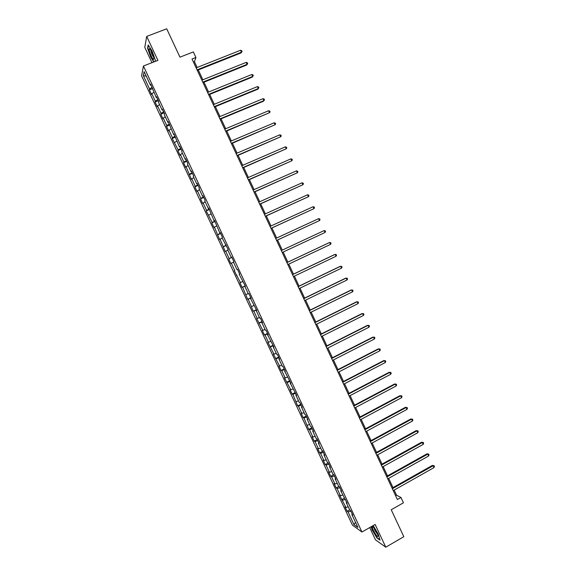 <?xml version="1.0" encoding="UTF-8"?>
<svg xmlns="http://www.w3.org/2000/svg" width="576" height="576" viewBox="0 0 576 576"><rect width="100%" height="100%" fill="white"/><g stroke="black" fill="none" stroke-linecap="round" stroke-linejoin="round"><path stroke-width="0.86" d="M369.72 527.566L375.458 539.82L385.783 547.2L403.812 536.702L391.234 509.76L403.445 502.79L400.968 497.491L396.511 495.18L394.142 490.104M141.602 75.902L352.426 525.125L361.958 532.008L143.424 66.002L141.602 75.902M143.424 66.002L157.918 60.365L146.707 36.41L144.77 47.354L151.956 62.683M146.707 36.41L166.716 28.8L179.957 57.161L193.342 51.926L195.934 57.485L192.01 59.026L397.39 499.529L400.968 497.491M352.246 514.015L351.842 514.505L352.778 515.146L350.626 510.566L349.704 509.947L346.277 502.639L347.191 503.237L340.704 490.759L341.597 491.306L339.444 486.72L338.558 486.18L335.124 478.858L335.995 479.369L333.842 474.775L332.978 474.278L329.537 466.949L330.386 467.417L328.234 462.809L327.384 462.362L323.942 455.018L324.778 455.443L322.61 450.835L321.79 450.432L318.341 443.074L319.154 443.455L316.987 438.84L316.181 438.48L312.732 431.122L313.524 431.453L311.357 426.838L310.572 426.514L307.116 419.148L307.886 419.436L305.719 414.814L304.949 414.533L301.493 407.153L302.242 407.405L300.074 402.775L299.326 402.538L295.855 395.15L296.597 395.359L290.218 383.134L290.938 383.292L284.573 371.095L285.271 371.218L283.09 366.566L282.398 366.466L278.921 359.042L279.598 359.122L277.416 354.463L276.746 354.406L273.262 346.975L273.917 347.011L267.595 334.894L268.229 334.886L266.04 330.214L265.414 330.242L261.922 322.798L262.534 322.74L260.345 318.067L259.733 318.139L256.241 310.687L256.831 310.586L250.553 298.555L251.122 298.411L248.926 293.724L248.357 293.89L244.85 286.409L245.405 286.222L239.148 274.248L239.681 274.018L237.478 269.316L236.952 269.568L233.438 262.073L233.95 261.799L231.739 257.09L231.235 257.386L227.722 249.883L228.211 249.559L221.99 237.672L222.466 237.305L220.248 232.589L219.787 232.978L214.495 220.313L214.049 220.745L208.728 208.022L208.31 208.498L204.768 200.959L205.178 200.455L202.954 195.718L202.558 196.236L199.015 188.683L199.404 188.136L197.179 183.398L196.798 183.96L193.248 176.4L193.615 175.802L191.39 171.058L191.03 171.67L187.481 164.095L187.826 163.454L185.594 158.702L185.256 159.358L181.699 151.776L182.023 151.092L179.791 146.333L179.474 147.031L173.981 133.942L173.686 134.69L168.163 121.536L167.89 122.335L164.318 114.725L164.578 113.897L162.338 109.116L162.086 109.958L158.508 102.341L158.753 101.47L156.506 96.682L156.276 97.567L150.667 84.233L150.458 85.162L144.108 71.626L143.338 75.65L146.232 76.169M351.842 514.505L357.905 527.422L354.002 524.635L348.034 511.906L347.134 511.294L349.668 509.868M143.338 75.65L149.594 88.985L149.393 89.885L151.589 94.565L151.798 93.686L155.326 101.196L155.102 102.053L157.298 106.733L157.529 105.89L161.05 113.4L160.812 114.214L163.001 118.879L163.253 118.087L166.766 125.582L166.507 126.353L168.696 131.018L168.97 130.27L172.476 137.758L172.195 138.478L178.186 149.911L177.876 150.588L180.058 155.239L180.374 154.577L183.881 162.05L183.55 162.684L185.731 167.328L186.07 166.709L191.398 179.402L191.75 178.826L195.25 186.278L194.882 186.826L197.057 191.455L197.431 190.93L200.923 198.367L200.534 198.871L202.709 203.501L203.098 203.018L206.59 210.442L206.179 210.902L212.242 222.509L211.817 222.919L213.984 227.542L214.423 227.138L219.614 239.537L220.068 239.177L225.238 251.518L225.713 251.208L229.176 258.595L228.694 258.883L230.854 263.484L231.343 263.21L234.806 270.598L234.302 270.835L240.43 282.578L239.904 282.78L242.057 287.366L242.59 287.186L247.651 299.29L248.206 299.146L253.238 311.191L253.814 311.098L257.256 318.442L256.673 318.514L262.85 330.365L262.246 330.394L264.391 334.958L265.003 334.944L268.438 342.274L267.818 342.259L274.018 354.168L273.377 354.11L279.59 366.041L278.928 365.947L281.066 370.49L281.736 370.606L285.156 377.906L284.479 377.762L290.714 389.75L290.016 389.57L292.147 394.106L292.853 394.308L297.677 405.893L298.404 406.13L301.817 413.402L301.075 413.136L303.199 417.665L303.948 417.946L308.714 429.415L309.478 429.739L312.883 436.997L312.106 436.644L314.222 441.158L315.007 441.526L318.406 448.769L317.614 448.38L319.723 452.887L320.53 453.29L323.928 460.526L323.107 460.094L325.224 464.594L326.045 465.048L329.436 472.27L328.601 471.794L330.71 476.294L331.553 476.784L334.937 483.998L334.087 483.48L336.19 487.973L337.054 488.506L340.43 495.713L339.559 495.158L345.924 507.413L345.031 506.815L347.134 511.294M346.687 502.157L346.277 502.639M345.924 507.413L348.242 506.83M342.547 500.213L345.427 499.478M341.114 490.284L340.704 490.759M340.43 495.713L342.749 495.115M337.054 488.506L339.926 487.742M335.542 478.404L335.124 478.858M334.937 483.998L337.241 483.379M331.553 476.784L334.411 475.992M329.962 466.502L329.537 466.949M329.436 472.27L331.733 471.629M326.045 465.048L328.896 464.227M324.374 454.586L323.942 455.018M323.928 460.526L326.21 459.864M320.53 453.29L323.374 452.455M318.78 442.656L318.341 443.074M318.406 448.769L320.688 448.085M315.007 441.526L317.844 440.662M313.171 430.711L312.732 431.122M312.883 436.997L315.158 436.291M309.478 429.739L312.3 428.846M307.562 418.745L307.116 419.148M307.354 425.21L309.614 424.483M303.948 417.946L306.756 417.024M301.946 406.771L301.493 407.153M301.817 413.402L304.07 412.654M298.404 406.13L301.205 405.187M296.323 394.776L295.855 395.15M296.273 401.587L298.519 400.817M292.853 394.308L295.646 393.336M290.693 382.766L290.218 383.134M290.714 389.75L292.954 388.966M287.294 382.464L290.081 381.463M285.048 370.75L284.573 371.095M285.156 377.906L287.388 377.093M281.736 370.606L284.501 369.583M279.403 358.711L278.921 359.042M279.59 366.041L281.815 365.213M276.163 358.733L278.921 357.682M273.751 346.651L273.262 346.975M274.018 354.168L276.235 353.311M270.583 346.846L273.334 345.766M268.092 334.584L267.595 334.894M268.438 342.274L270.641 341.395M265.003 334.944L267.739 333.835M262.418 322.502L261.922 322.798M262.85 330.365L265.046 329.465M259.409 323.028L262.138 321.898M256.745 310.399L256.241 310.687M257.256 318.442L259.445 317.52M253.814 311.098L256.529 309.931M251.064 298.282L250.553 298.555M251.654 306.504L253.836 305.561M248.206 299.146L250.913 297.958M245.369 286.15L244.85 286.409M246.046 294.552L248.22 293.587M242.59 287.186L245.29 285.97M239.674 274.003L239.148 274.248M240.43 282.578L242.597 281.592M236.974 275.206L236.462 275.429M237.478 269.323L236.952 269.568M234.806 270.598L234.302 270.835M231.343 263.21L233.496 262.195M231.775 257.155L231.235 257.386M229.176 258.595L231.847 257.314M225.713 251.208L227.851 250.164M226.058 244.973L225.518 245.189M223.538 246.578L226.202 245.275M220.068 239.177L222.199 238.118M220.334 232.769L219.787 232.978M217.894 234.554L220.543 233.215M214.423 227.138L216.54 226.051M214.603 220.55L214.049 220.745M212.242 222.509L214.884 221.141M208.764 215.086L210.874 213.977M208.865 208.318L208.31 208.498M206.59 210.442L209.21 209.052M203.098 203.018L205.207 201.881M203.119 196.07L202.558 196.236M200.923 198.367L203.537 196.949M197.431 190.93L199.526 189.778M197.366 183.809L196.798 183.96M195.25 186.278L197.849 184.831M191.75 178.826L193.838 177.653M191.606 171.526L191.03 171.67M189.569 174.168L192.161 172.692M186.07 166.709L188.143 165.514M185.839 159.228L185.256 159.358M183.881 162.05L186.458 160.546M180.374 154.577L182.441 153.36M180.065 146.916L179.474 147.031M178.186 149.911L180.756 148.378M174.672 142.43L176.731 141.185M174.283 134.59L173.686 134.69M172.476 137.758L175.039 136.195M168.97 130.27L171.014 129.002M168.494 122.242L167.89 122.335M166.766 125.582L169.315 123.998M163.253 118.087L165.298 116.798M162.698 109.886L162.086 109.958M161.05 113.4L163.591 111.787M157.529 105.89L159.566 104.58M156.895 97.51L156.276 97.567M155.326 101.196L157.853 99.554M151.798 93.686L153.828 92.347M151.078 85.111L150.458 85.162M149.594 88.985L152.107 87.307M385.783 547.2L375.142 524.462L361.958 532.008M197.129 67.478L194.414 61.654L195.934 57.485M392.983 487.606L388.663 478.339M387.511 475.87L383.17 466.567M382.032 464.126L377.676 454.781M376.553 452.362L372.175 442.973M371.059 440.582L366.66 431.15M365.566 428.796L361.145 419.321M360.058 416.988L355.622 407.47M354.55 405.166L350.093 395.604M349.027 393.329L344.556 383.724M343.505 381.478L339.005 371.83M337.975 369.612L333.454 359.921M332.431 357.725L327.895 347.99M326.887 345.83L322.33 336.053M321.336 333.914L316.757 324.094M315.778 321.991L311.177 312.127M310.205 310.046L305.59 300.139M304.632 298.087L299.995 288.137M299.052 286.114L294.394 276.12M293.465 274.126L288.785 264.089M287.87 262.123L283.169 252.036M282.262 250.106L277.553 240.005M276.638 238.039L271.937 227.952M271.008 225.958L266.314 215.892M265.37 213.862L260.683 203.81M259.726 201.751L255.046 191.722M254.066 189.619L249.401 179.611M248.407 177.48L243.749 167.486M242.741 165.319L238.09 155.347M237.067 153.144L232.423 143.186M231.379 140.954L226.75 131.018M225.691 128.743L221.069 118.829M219.996 116.525L215.381 106.625M214.286 104.285L209.686 94.406M208.577 92.03L203.983 82.174M202.853 79.762L198.266 69.926M354.002 524.635L355.493 522.288M348.034 511.906L350.928 511.2M193.421 62.05L194.414 61.654M395.604 495.698L396.511 495.18M149.393 89.885L152.698 88.567M155.102 102.053L158.407 100.728M160.812 114.214L164.102 112.874M166.507 126.353L169.79 124.999M172.195 138.478L175.471 137.117M177.876 150.588L181.145 149.213M183.55 162.684L186.811 161.294M189.223 174.758L192.47 173.362M194.882 186.826L198.122 185.414M200.534 198.871L203.767 197.453M206.179 210.902L209.412 209.477M211.817 222.919L215.042 221.479M217.454 234.922L220.666 233.474M223.078 246.91L226.282 245.448M228.694 258.883L231.89 257.407M242.057 287.366L245.239 285.869M247.651 299.29L250.826 297.778M253.238 311.191L256.406 309.672M258.818 323.086L261.972 321.545M264.391 334.958L267.538 333.41M269.957 346.817L273.096 345.262M275.515 358.661L278.647 357.091M281.066 370.49L284.191 368.914M286.61 382.306L289.728 380.714M292.147 394.106L295.258 392.508M297.677 405.893L300.78 404.28M303.199 417.665L306.295 416.038M308.714 429.415L311.803 427.788M314.222 441.158L317.304 439.517M319.723 452.887L322.798 451.231M325.224 464.594L328.284 462.931M330.71 476.294L333.662 474.674M336.19 487.973L338.976 486.432M341.669 499.644L344.297 498.175M155.088 61.459L155.354 60.278L152.1 51.026L148.19 44.971L147.586 48.211L150.811 57.334L153.785 61.97M371.16 526.738L372.074 529.762L376.942 537.984L380.03 540.158L378.173 533.952L373.176 525.586M197.273 70.322L241.114 52.913L241.474 52.207L197.057 69.84M240.574 50.263L241.718 50.674L242.078 51.451L241.474 52.207L240.574 50.263L196.135 67.874M242.078 51.451L241.114 52.913M153.49 59.494L153.95 58.054C152.885 53.82 151.474 50.724 149.71 48.773L149.436 48.694C148.075 48.672 151.826 58.63 153.49 59.494M154.008 61.884L150.984 57.182L147.859 48.341L148.421 45.338M155.34 60.242L155.066 61.474M150.905 50.256L150.883 50.357C151.279 53.107 152.258 55.476 153.828 57.456M377.028 532.98C375.07 529.121 373.565 527.04 372.514 526.752C372.146 527.062 372.463 528.329 373.464 530.539C376.387 535.975 377.914 537.689 378.043 535.687L377.028 532.98M374.105 528.077L374.868 530.431L377.726 534.65M379.901 539.734L377.028 537.71L372.312 529.74L371.362 526.622M202.99 82.577L246.722 65.009L247.097 64.339L202.781 82.13M246.197 62.395L247.334 62.784L247.694 63.562L247.097 64.339L246.197 62.395L201.866 80.165M247.694 63.562L246.722 65.009M208.692 94.81L252.317 77.09L252.706 76.442L208.505 94.399M251.813 74.506L252.943 74.887L253.296 75.658L252.706 76.442L251.813 74.506L207.59 92.434M253.296 75.658L252.317 77.09M214.394 107.035L257.911 89.15L258.314 88.538L214.214 106.654M257.414 86.602L258.538 86.969L258.898 87.746L258.314 88.538L257.414 86.602L213.3 104.688M258.898 87.746L257.911 89.15M220.082 119.239L263.498 101.203L263.916 100.62L219.924 118.894M263.016 98.683L264.132 99.036L264.492 99.814L263.916 100.62L263.016 98.683L219.01 116.935M225.77 131.429L269.503 112.687L225.619 131.119M268.61 110.75L269.719 111.089L270.079 111.866L269.503 112.687L268.61 110.75L224.712 129.161M231.444 143.604L275.09 124.733L231.314 143.323M274.19 122.803L275.299 123.127L275.652 123.898L275.09 124.733L274.19 122.803L230.4 141.365M237.11 155.765L280.663 136.764L236.995 155.513M279.77 134.842L280.872 135.151L281.225 135.922L280.663 136.764L279.77 134.842L236.088 153.562M242.777 167.911L286.236 148.788L242.676 167.688M285.343 146.858L286.43 147.161L286.79 147.931L286.236 148.788L285.343 146.858L241.762 165.744M248.429 180.036L291.802 160.79L248.342 179.849M290.909 158.868L291.989 159.149L292.349 159.919L291.802 160.79L290.909 158.868L247.435 177.905M254.081 192.146L297.353 172.778L254.009 191.995M296.467 170.856L297.54 171.13L297.9 171.893L297.353 172.778L296.467 170.856L253.102 190.051M259.718 204.25L302.904 184.745L259.661 204.127M302.011 182.83L303.084 183.089L303.437 183.859L302.904 184.745L302.011 182.83L258.754 202.183M265.349 216.331L308.448 196.704L265.306 216.238M307.555 194.789L308.621 195.041L308.974 195.804L308.448 196.704L307.555 194.789L264.406 214.301M270.979 228.391L313.978 208.649L270.95 228.334M313.092 206.734L314.15 206.971L314.503 207.734L313.978 208.649L313.092 206.734L270.043 226.397M276.595 240.444L319.507 220.572L276.581 240.415M318.622 218.664L319.673 218.887L320.026 219.65L319.507 220.572L318.622 218.664L275.681 238.486M281.304 250.553L324.144 230.58L325.03 232.488L282.211 252.482M324.144 230.58L325.188 230.789L325.541 231.552L325.03 232.488M286.927 262.606L329.659 242.474L330.545 244.382L287.827 264.535M286.913 262.577L329.083 242.712L330.696 242.676L331.049 243.432L330.545 244.382M292.536 274.644L335.167 254.362L336.046 256.262L293.436 276.574M292.507 274.579L334.584 254.563L336.197 254.549L336.55 255.305L336.046 256.262M298.145 286.668L340.668 266.234L341.546 268.135L299.045 288.59M298.102 286.574L340.07 266.407L341.69 266.4L342.043 267.163L341.546 268.135M303.746 298.678L346.162 278.086L347.04 279.986L304.639 300.6M303.682 298.548L345.55 278.23L347.177 278.244L347.53 279L347.04 279.986M309.334 310.666L351.648 289.922L352.526 291.823L310.226 312.588M309.262 310.514L351.022 290.045L352.663 290.074L353.009 290.83L352.526 291.823M314.921 322.646L357.127 301.752L358.006 303.646L315.814 324.562M314.834 322.459L356.494 301.838L358.135 301.882L358.488 302.638L358.006 303.646M320.494 334.606L362.606 313.56L363.478 315.454L321.386 336.521M320.393 334.39L361.951 313.618L363.6 313.682L363.953 314.438L363.478 315.454M326.066 346.55L368.071 325.354L368.942 327.247L326.959 348.466M325.951 346.306L367.409 325.39L369.058 325.462L369.41 326.218L368.942 327.247M331.625 358.488L373.529 337.133L374.4 339.019L332.518 360.396M331.495 358.207L372.852 337.14L374.515 337.226L374.861 337.982L374.4 339.019M337.183 370.404L378.979 348.898L379.858 350.784L338.076 372.312M337.039 370.087L378.295 348.876L379.958 348.984L380.311 349.733L379.858 350.784M342.734 382.298L384.43 360.648L385.301 362.534L343.62 384.206M342.576 381.96L383.724 360.598L385.402 360.72L385.747 361.469L385.301 362.534M383.724 360.598L385.402 360.72M348.271 394.186L389.866 372.384L390.737 374.263L349.164 396.094M348.098 393.818L389.153 372.305L390.83 372.442L391.183 373.198L390.737 374.263M389.153 372.305L390.83 372.442M353.808 406.058L395.302 384.106L396.173 385.985L354.694 407.959M353.621 405.655L394.574 383.998L396.259 384.149L396.605 384.905L396.173 385.985M394.574 383.998L396.259 384.149M359.338 417.917L400.723 395.813L401.594 397.692L360.223 419.81M359.136 417.478L399.982 395.676L401.681 395.849L402.026 396.598L401.594 397.692M399.982 395.676L401.681 395.849M364.86 429.754L406.145 407.506L407.009 409.378L365.738 431.654M364.644 429.293L405.389 407.34L407.088 407.527L407.441 408.276L407.009 409.378M405.389 407.34L407.088 407.527M370.368 441.583L411.559 419.184L412.423 421.056L371.254 443.477M370.138 441.086L410.789 418.99L412.495 419.191L412.841 419.94L412.423 421.056M410.789 418.99L412.495 419.191M375.876 453.391L416.959 430.848L417.823 432.713L376.762 455.285M375.631 452.866L416.182 430.625L417.895 430.841L418.241 431.59L417.823 432.713M416.182 430.625L417.895 430.841M381.377 465.185L422.359 442.49L423.223 444.362L382.255 467.078M381.118 464.63L421.567 442.246L423.288 442.476L423.634 443.218L423.223 444.362M421.567 442.246L423.288 442.476M386.87 476.964L427.752 454.126L428.616 455.99L387.749 478.85M386.597 476.381L426.946 453.852L428.674 454.097L429.019 454.838L428.616 455.99M426.946 453.852L428.674 454.097M392.357 488.736L433.138 465.746L434.002 467.604L393.235 490.615M392.069 488.117L432.324 465.437L434.052 465.703L434.398 466.445L434.002 467.604M432.324 465.437L434.052 465.703M150.422 49.529L149.436 48.694M373.536 527.407L372.514 526.752"/></g></svg>
